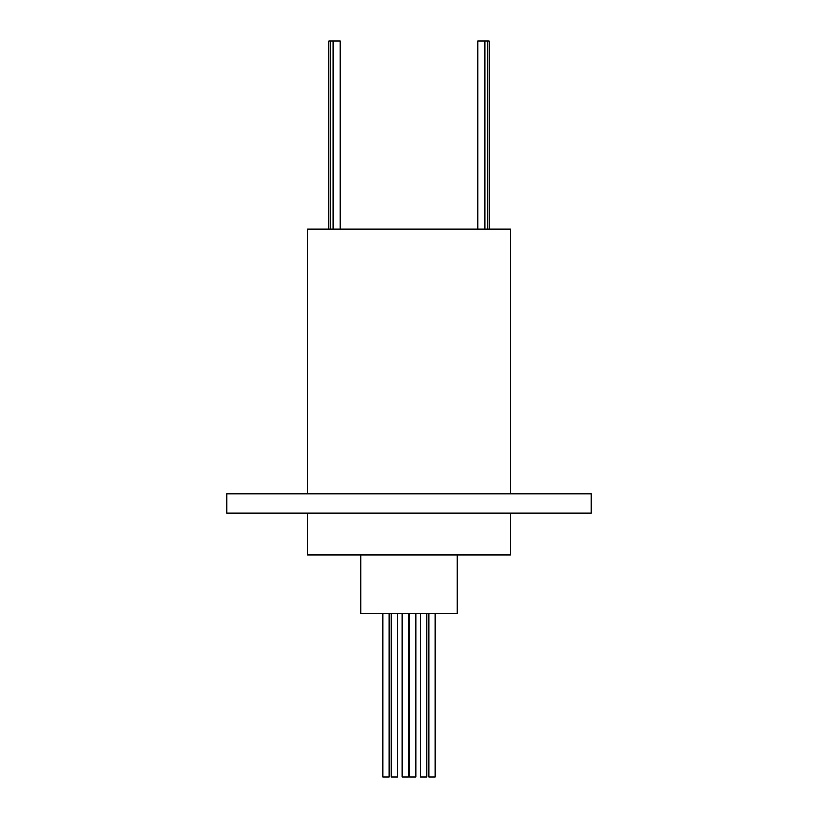 <?xml version="1.0" encoding="UTF-8"?>
<svg xmlns="http://www.w3.org/2000/svg" width="818" height="818" viewBox="0 0 818 818"><rect width="100%" height="100%" fill="white"/><g stroke="black" fill="none" stroke-linecap="round" stroke-linejoin="round"><path stroke-width="1.23" d="M510.493 493.919L510.493 229.142L307.507 229.142L307.507 493.919M409 493.919L226.893 493.919L226.893 513.152L591.107 513.152L591.107 493.919L409 493.919M510.493 513.152L510.493 554.89L307.507 554.89L307.507 513.152M457.293 554.89L457.293 613.408L360.707 613.408L360.707 554.89M434.982 613.408L434.982 777.1L428.847 777.1L428.847 613.408M426.802 613.408L426.802 777.1L420.667 777.1L420.667 613.408M415.749 613.408L415.749 777.1L409.613 777.1L409.613 613.408M389.153 613.408L389.153 777.1L383.018 777.1L383.018 613.408M397.333 613.408L397.333 777.1L391.198 777.1L391.198 613.408M408.386 613.408L408.386 777.1L402.251 777.1L402.251 613.408M340.135 229.142L340.135 40.9L333.182 40.9L333.182 229.142M328.744 229.142L328.744 40.9L333.182 40.9M477.865 229.142L477.865 40.9L489.256 40.9L489.256 229.142M330.349 229.142L330.349 40.9M484.818 229.142L484.818 40.9M487.651 229.142L487.651 40.9"/></g></svg>
